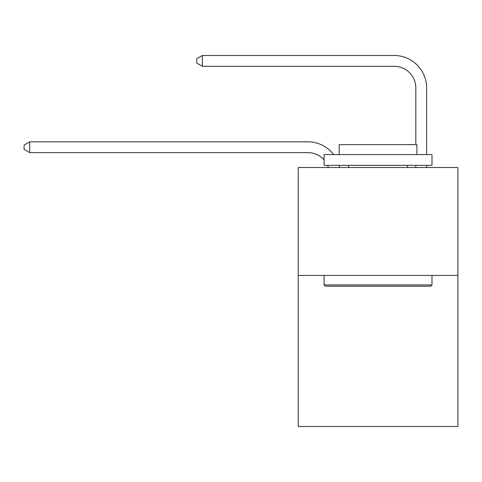 <?xml version="1.0" encoding="UTF-8"?>
<svg xmlns="http://www.w3.org/2000/svg" width="482" height="482" viewBox="0 0 482 482"><rect width="100%" height="100%" fill="white"/><g stroke="black" fill="none" stroke-linecap="round" stroke-linejoin="round"><path stroke-width="0.72" d="M457.9 275.421L457.9 426.498L298.195 426.498L298.195 167.513L457.9 167.513L457.9 275.421L298.195 275.421M307.902 141.829L29.709 141.829L307.902 141.829A32.372 32.372 0 0 1 333.64 154.565M415.815 144.636L415.815 87.875A21.582 21.582 87.6 0 0 394.234 66.293L202.368 66.293L196.758 63.058L196.758 58.738L202.368 55.502L394.234 55.502A32.372 32.372 62.7 0 1 426.606 87.875L426.606 154.565M325.386 286.212L324.091 284.922L431.999 284.922L430.709 286.212L325.386 286.212M431.999 154.565L431.999 165.356L324.091 165.356L324.091 154.565L431.999 154.565M339.201 154.565L339.201 144.636L416.894 144.636L416.894 154.565M431.999 275.421L431.999 284.922M324.091 275.421L324.091 284.922M407.398 165.356L407.398 167.513M348.697 165.356L348.697 167.513M328.423 167.513A21.582 21.582 0 0 0 327.591 165.356A21.582 21.582 0 0 1 328.423 167.513A21.582 21.582 0 0 0 327.591 165.356A21.582 21.582 0 0 1 328.423 167.513A21.582 21.582 0 0 0 327.591 165.356A21.582 21.582 0 0 1 328.423 167.513A21.582 21.582 0 0 0 327.591 165.356A21.582 21.582 0 0 1 328.423 167.513A21.582 21.582 0 0 0 327.591 165.356A21.582 21.582 0 0 1 328.423 167.513A21.582 21.582 0 0 0 327.591 165.356A21.582 21.582 0 0 1 328.423 167.513A21.582 21.582 0 0 0 327.591 165.356A21.582 21.582 0 0 1 328.423 167.513A21.582 21.582 0 0 0 327.591 165.356A21.582 21.582 0 0 1 328.423 167.513A21.582 21.582 0 0 0 327.591 165.356A21.582 21.582 0 0 1 328.423 167.513A21.582 21.582 0 0 0 327.591 165.356A21.582 21.582 0 0 1 328.423 167.513A21.582 21.582 0 0 0 327.591 165.356A21.582 21.582 0 0 1 328.423 167.513A21.582 21.582 0 0 0 327.591 165.356A21.582 21.582 0 0 1 328.423 167.513A21.582 21.582 0 0 0 327.591 165.356A21.582 21.582 0 0 1 328.423 167.513A21.582 21.582 0 0 0 327.591 165.356A21.582 21.582 0 0 1 328.423 167.513A21.582 21.582 0 0 0 327.591 165.356A21.582 21.582 0 0 1 328.423 167.513A21.582 21.582 0 0 0 327.591 165.356A21.582 21.582 0 0 1 328.423 167.513A21.582 21.582 0 0 0 327.591 165.356A21.582 21.582 0 0 1 328.423 167.513A21.582 21.582 0 0 0 327.591 165.356A21.582 21.582 0 0 1 328.423 167.513A21.582 21.582 0 0 0 327.591 165.356A21.582 21.582 0 0 1 328.423 167.513A21.582 21.582 0 0 0 327.591 165.356A21.582 21.582 0 0 1 328.423 167.513A21.582 21.582 0 0 0 327.591 165.356A21.582 21.582 0 0 1 328.423 167.513A21.582 21.582 0 0 0 327.591 165.356A21.582 21.582 0 0 1 328.423 167.513A21.582 21.582 0 0 0 327.591 165.356A21.582 21.582 0 0 1 328.423 167.513A21.582 21.582 0 0 0 327.591 165.356A21.582 21.582 0 0 1 328.423 167.513A21.582 21.582 0 0 0 327.591 165.356A21.582 21.582 0 0 1 328.423 167.513A21.582 21.582 0 0 0 327.591 165.356A21.582 21.582 0 0 1 328.423 167.513A21.582 21.582 0 0 0 327.591 165.356A21.582 21.582 0 0 1 328.423 167.513A21.582 21.582 0 0 0 327.591 165.356A21.582 21.582 0 0 1 328.423 167.513A21.582 21.582 0 0 0 327.591 165.356A21.582 21.582 0 0 1 328.423 167.513A21.582 21.582 0 0 0 327.591 165.356M324.091 159.928A21.582 21.582 0 0 0 307.902 152.619A21.582 21.582 0 0 1 324.091 159.928A21.582 21.582 0 0 0 307.902 152.619A21.582 21.582 0 0 1 324.091 159.928A21.582 21.582 0 0 0 307.902 152.619A21.582 21.582 0 0 1 324.091 159.928A21.582 21.582 0 0 0 307.902 152.619A21.582 21.582 0 0 1 324.091 159.928A21.582 21.582 0 0 0 307.902 152.619A21.582 21.582 0 0 1 324.091 159.928A21.582 21.582 0 0 0 307.902 152.619A21.582 21.582 0 0 1 324.091 159.928A21.582 21.582 0 0 0 307.902 152.619A21.582 21.582 0 0 1 324.091 159.928A21.582 21.582 0 0 0 307.902 152.619A21.582 21.582 0 0 1 324.091 159.928A21.582 21.582 0 0 0 307.902 152.619A21.582 21.582 0 0 1 324.091 159.928A21.582 21.582 0 0 0 307.902 152.619A21.582 21.582 0 0 1 324.091 159.928A21.582 21.582 0 0 0 307.902 152.619A21.582 21.582 0 0 1 324.091 159.928A21.582 21.582 0 0 0 307.902 152.619A21.582 21.582 0 0 1 324.091 159.928A21.582 21.582 0 0 0 307.902 152.619A21.582 21.582 0 0 1 324.091 159.928A21.582 21.582 0 0 0 307.902 152.619A21.582 21.582 0 0 1 324.091 159.928A21.582 21.582 0 0 0 307.902 152.619A21.582 21.582 0 0 1 324.091 159.928A21.582 21.582 0 0 0 307.902 152.619A21.582 21.582 0 0 1 324.091 159.928A21.582 21.582 0 0 0 307.902 152.619A21.582 21.582 0 0 1 324.091 159.928A21.582 21.582 0 0 0 307.902 152.619A21.582 21.582 0 0 1 324.091 159.928A21.582 21.582 0 0 0 307.902 152.619A21.582 21.582 0 0 1 324.091 159.928A21.582 21.582 0 0 0 307.902 152.619A21.582 21.582 0 0 1 324.091 159.928A21.582 21.582 0 0 0 307.902 152.619A21.582 21.582 0 0 1 324.091 159.928A21.582 21.582 0 0 0 307.902 152.619A21.582 21.582 0 0 1 324.091 159.928A21.582 21.582 0 0 0 307.902 152.619A21.582 21.582 0 0 1 324.091 159.928A21.582 21.582 0 0 0 307.902 152.619A21.582 21.582 0 0 1 324.091 159.928A21.582 21.582 0 0 0 307.902 152.619A21.582 21.582 0 0 1 324.091 159.928A21.582 21.582 0 0 0 307.902 152.619A21.582 21.582 0 0 1 324.091 159.928A21.582 21.582 0 0 0 307.902 152.619A21.582 21.582 0 0 1 324.091 159.928A21.582 21.582 0 0 0 307.902 152.619A21.582 21.582 0 0 1 324.091 159.928A21.582 21.582 0 0 0 307.902 152.619A21.582 21.582 0 0 1 324.091 159.928A21.582 21.582 0 0 0 307.902 152.619L29.709 152.619L24.1 149.384L24.1 145.07L29.709 141.829L29.709 152.619M415.815 87.875A21.582 21.582 -117.3 0 0 394.234 66.293A21.582 21.582 -117.3 0 1 415.815 87.875A21.582 21.582 -117.3 0 0 394.234 66.293A21.582 21.582 -117.3 0 1 415.815 87.875A21.582 21.582 -117.3 0 0 394.234 66.293A21.582 21.582 -117.3 0 1 415.815 87.875A21.582 21.582 -117.3 0 0 394.234 66.293A21.582 21.582 -117.3 0 1 415.815 87.875A21.582 21.582 -117.3 0 0 394.234 66.293A21.582 21.582 -117.3 0 1 415.815 87.875A21.582 21.582 -117.3 0 0 394.234 66.293A21.582 21.582 -117.3 0 1 415.815 87.875A21.582 21.582 -117.3 0 0 394.234 66.293A21.582 21.582 -117.3 0 1 415.815 87.875A21.582 21.582 -117.3 0 0 394.234 66.293A21.582 21.582 -117.3 0 1 415.815 87.875A21.582 21.582 -117.3 0 0 394.234 66.293A21.582 21.582 -117.3 0 1 415.815 87.875A21.582 21.582 -117.3 0 0 394.234 66.293A21.582 21.582 -117.3 0 1 415.815 87.875A21.582 21.582 -117.3 0 0 394.234 66.293A21.582 21.582 -117.3 0 1 415.815 87.875A21.582 21.582 -117.3 0 0 394.234 66.293A21.582 21.582 -117.3 0 1 415.815 87.875A21.582 21.582 -117.3 0 0 394.234 66.293A21.582 21.582 -117.3 0 1 415.815 87.875A21.582 21.582 -117.3 0 0 394.234 66.293A21.582 21.582 -117.3 0 1 415.815 87.875A21.582 21.582 -117.3 0 0 394.234 66.293A21.582 21.582 -117.3 0 1 415.815 87.875A21.582 21.582 -117.3 0 0 394.234 66.293A21.582 21.582 -117.3 0 1 415.815 87.875A21.582 21.582 -117.3 0 0 394.234 66.293A21.582 21.582 -117.3 0 1 415.815 87.875A21.582 21.582 -117.3 0 0 394.234 66.293A21.582 21.582 -117.3 0 1 415.815 87.875A21.582 21.582 -117.3 0 0 394.234 66.293A21.582 21.582 -117.3 0 1 415.815 87.875A21.582 21.582 -117.3 0 0 394.234 66.293A21.582 21.582 -117.3 0 1 415.815 87.875A21.582 21.582 -117.3 0 0 394.234 66.293A21.582 21.582 -117.3 0 1 415.815 87.875A21.582 21.582 -117.3 0 0 394.234 66.293A21.582 21.582 -117.3 0 1 415.815 87.875A21.582 21.582 -117.3 0 0 394.234 66.293A21.582 21.582 -117.3 0 1 415.815 87.875A21.582 21.582 -117.3 0 0 394.234 66.293A21.582 21.582 -117.3 0 1 415.815 87.875A21.582 21.582 -117.3 0 0 394.234 66.293A21.582 21.582 -117.3 0 1 415.815 87.875A21.582 21.582 -117.3 0 0 394.234 66.293A21.582 21.582 -117.3 0 1 415.815 87.875A21.582 21.582 -117.3 0 0 394.234 66.293A21.582 21.582 -117.3 0 1 415.815 87.875A21.582 21.582 -117.3 0 0 394.234 66.293A21.582 21.582 -117.3 0 1 415.815 87.875A21.582 21.582 -117.3 0 0 394.234 66.293A21.582 21.582 -117.3 0 1 415.815 87.875A21.582 21.582 -117.3 0 0 394.234 66.293M339.045 165.356A32.372 32.372 0 0 1 339.581 167.513M426.606 165.356L426.606 167.513M415.815 167.513L415.815 165.356M202.368 55.502L202.368 66.293"/></g></svg>

